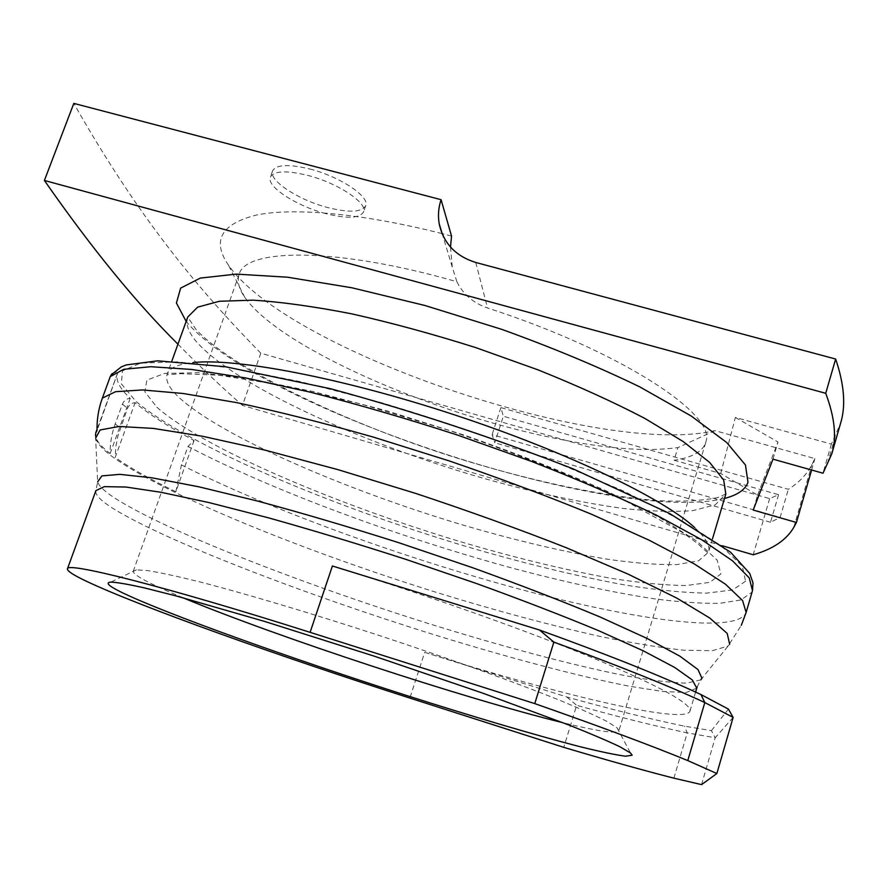 <?xml version="1.0" encoding="UTF-8"?>
<svg xmlns="http://www.w3.org/2000/svg" width="888" height="888" viewBox="0 0 888 888"><rect width="100%" height="100%" fill="white"/><g stroke="black" fill="none" stroke-linecap="round" stroke-linejoin="round"><path stroke-width="0.67" stroke-dasharray="4.44 3.33" d="M450.516 247.064L452.247 267.044L456.887 281.751C336.652 247.019 244.944 248.03 239.127 274.492C236.93 281.141 238.839 288.8 244.866 297.447L245.088 297.758C280.663 347.741 430.702 412.809 552.125 437.706C604.539 448.695 646.464 451.992 677.899 447.585L674.059 460.239L720.734 473.515L757.597 495.127L753.202 510.056M451.537 236.075L442.169 233.633M442.069 233.6C363.125 213.531 294.738 207.481 257.287 214.852C221.134 223.721 211.522 240.482 228.438 265.135L228.682 265.501C289.455 352.092 602.219 457.42 714.951 430.625L814.895 458.596L811.976 464.48C806.859 474.414 798.978 482.695 788.322 489.31L500.865 407.625L503.341 416.25L494.76 442.746L492.107 434.643L780.13 517.449L788.322 489.31M183.028 597.79C166.378 590.864 153.613 585.014 144.722 580.241C136.663 575.901 132.856 572.86 133.289 571.128L136.452 569.841L148.307 570.673C160.562 572.682 177.356 576.334 198.723 581.618C244.922 593.506 311.51 613.319 380.985 636.063C450.405 658.985 515.762 682.55 559.995 700.399C580.33 708.824 596.015 715.861 607.07 721.5L617.116 727.871L618.892 730.78C616.272 733.943 597.657 731.257 563.036 722.732M456.887 281.751C463.148 294.35 473.36 303.097 487.523 307.981C620.401 350.871 716.494 414.629 705.993 441.403L705.66 442.724C702.475 451.77 691.941 457.609 674.059 460.239M338.661 567.92C431.335 596.669 529.581 631.668 595.16 658.907C660.55 686.624 692.14 704.084 689.943 711.299L689.787 711.688C681.362 724.43 552.769 692.84 424.675 652.347L409.868 698.079M194.095 440.47L175.857 491.774L181.407 464.924L187.967 446.486L194.095 440.47C168.831 426.995 149.162 414.385 135.087 402.664C131.468 403.085 128.927 405.017 127.472 408.447L117.782 436.352L115.817 446.842L115.207 457.431L135.087 402.664M700.854 679.853L686.668 683.15C671.195 682.794 650.693 680.308 625.163 675.668C570.895 664.879 500.432 645.965 427.483 623.232C300.41 583.305 165.889 531.013 114.286 497.768L113.697 497.369C104.251 491.075 98.901 485.914 97.636 481.895L95.582 436.463C96.714 441.192 101.554 446.897 110.112 453.601C110.001 443.489 111.699 433.61 115.196 423.965L122.433 404.084C123.909 400.61 126.496 398.69 130.214 398.312C119.636 388.411 115.385 380.142 117.46 373.504L97.036 430.68M112.077 373.637L118.948 370.829M720.734 473.515L735.364 417.427L831.379 444.111L840.57 423.332M177.944 344.178C199.811 366.444 221.312 386.846 242.468 405.394L260.817 353.213L769.641 498.612L778.576 494.705L503.341 416.25M260.817 353.213C200.977 292.152 139.927 220.213 73.815 103.385M309.79 168.998C340.06 176.601 370.118 196.803 365.678 205.761C361.816 212.265 349.228 212.887 327.938 207.614C298.801 200.2 268.343 180.464 272.549 170.94C276.068 164.546 288.478 163.903 309.79 168.998M325.829 213.62C296.692 206.171 266.167 186.536 270.341 177.123C273.826 170.818 286.225 170.219 307.548 175.347C337.829 182.984 367.954 203.086 363.547 211.921C359.707 218.348 347.141 218.914 325.829 213.62M769.641 498.612L753.202 554.778M722.333 545.754L242.468 405.394M95.582 436.463L95.482 435.875M110.112 453.601L130.214 398.312M175.857 491.774C150.094 479.254 129.87 467.81 115.207 457.431M714.951 430.625L677.899 447.585M811.599 470.018L814.895 458.596M831.379 444.111L822.998 473.226M772.971 459.151L777.999 442.013L757.597 495.127M735.364 417.427L777.999 442.013M778.576 494.705L770.529 522.266L780.13 517.449M770.529 522.266L494.76 442.746M500.865 407.625L492.107 434.643M701.564 784.615L715.206 737.75L711.41 730.658L684.493 726.162C650.982 719.258 611.743 709.523 566.799 696.98L424.675 652.347M566.799 696.98L576.645 705.316L563.769 747.352M673.892 778.177L687.223 732.878C655.499 726.173 618.647 716.982 576.645 705.316M733.133 717.404L715.206 737.75L687.223 732.878L684.493 726.162M711.41 730.658L728.415 709.112M696.758 688.145L686.169 692.518L662.714 691.475L628.715 686.102C575.912 675.713 505.261 656.776 431.501 633.91C302.952 593.739 165.09 540.903 112.587 508.18L111.988 507.803C100.222 500.233 94.861 494.494 95.915 490.598L97.636 481.895M745.576 581.229L732.611 589.976L706.349 593.14C683.283 592.707 655.999 589.965 624.519 584.915C574.525 575.735 520.435 562.526 462.26 545.299C329.026 505.139 188.101 445.754 135.82 401.265L121.367 383.86L122.455 370.873L140.582 363.125L176.901 361.849L231.091 367.954L300.821 381.751L381.529 402.73C438.894 419.858 494.86 438.805 549.439 459.562L622.51 490.598L680.719 519.957L720.956 545.598L742.324 566.144L745.576 581.229M752.491 590.631L751.847 592.274L740.981 599.944L719.713 603.318C701.087 603.607 678.887 602.042 653.124 598.656C612.076 592.274 566.588 582.484 516.649 569.286C400.954 538.05 273.382 491.12 187.967 446.486M181.407 464.924C267.233 508.313 394.772 554.845 510.311 586.635C624.775 617.97 730.447 634.409 745.354 614.241L746.131 612.454M95.682 438.128C97.014 443.145 102.464 449.239 112.021 456.421L112.598 456.854C166.1 495.493 305.761 551.703 438.217 592.951C496.048 610.733 550.116 625.241 600.41 636.496C632.223 643.079 660.117 647.652 684.115 650.238L712.331 650.693L728.082 646.053L729.67 644.211M115.196 423.965L120.313 428.138M122.433 404.084L127.472 408.447M475.757 262.471L487.523 307.981M724.519 498.423C614.918 525.274 262.559 409.868 187.246 322.721L186.158 321.412M725.84 493.983L717.637 497.591C701.265 500.876 681.029 501.864 656.931 500.577C604.784 496.359 537.895 482.317 470.052 462.038C352.37 427.017 230.059 367.676 195.726 329.06L187.723 317.06C185.426 324.164 188.511 332.578 196.958 342.313C236.164 385.858 359.363 441.913 477.788 476.667C529.459 491.486 577.333 502.009 621.411 508.247C649.061 511.31 672.849 512.11 692.773 510.644L715.173 504.872L725.818 494.061M712.509 538.816L708.546 552.136L698.567 560.828L676.689 564.624C657.042 564.879 633.466 563.003 605.96 558.996C562.049 551.47 514.163 540.093 462.326 524.864C343.478 489.299 218.77 435.32 177.644 396.159C168.764 387.423 165.257 380.075 167.144 374.126C169.197 368.087 177.789 364.235 192.918 362.582M694.649 527.539C705.805 537.817 710.444 545.987 708.557 552.07L708.391 552.591C708.635 553.69 705.139 550.738 697.901 543.756L683.294 532.966L620.079 497.913C563.081 472.183 505.827 449.594 448.329 430.158L360.728 403.929L281.54 385.137L219.081 375.224L181.085 373.682L166.933 374.836L171.861 361.061M156.81 407.148C202.508 447.707 334.376 503.718 459.451 541.403C514.03 557.564 564.568 569.863 611.033 578.31C640.193 582.917 665.29 585.325 686.302 585.558L709.878 582.328L720.912 573.937L717.16 560.173L696.969 541.203L659.695 517.682L606.315 490.886C563.503 471.905 516.25 453.346 464.579 435.209L386.99 410.855L313.32 391.575L249.251 378.665L198.923 372.683L164.635 373.415L146.897 380.131L144.855 391.763L156.81 407.148M835.197 436.796L826.673 466.422M793.772 527.405L811.976 464.48M697.124 686.979L700.543 680.119L728.082 646.053L741.325 625.285M244.866 297.447L228.438 265.135M239.127 274.492L133.289 571.128M695.604 692.074L689.943 711.299M452.247 267.044L442.391 234.343M272.549 170.94L270.341 177.123M365.678 205.761L363.547 211.921M117.46 373.504L97.014 429.37M136.452 569.841L110.834 582.106M617.116 727.871L630.447 752.946M705.66 442.724L618.892 730.78"/><path stroke-width="1.33" d="M722.333 545.754L753.202 554.778C772.86 549.161 786.38 540.037 793.772 527.405L796.425 522.477L753.202 510.056L772.971 459.151L822.998 473.226L831.779 453.879L840.57 423.332C845.953 406.016 844.322 384.593 835.652 359.041L475.757 262.471C455.677 256.21 443.489 243.334 439.205 223.809C437.806 215.695 438.428 207.648 441.081 199.689L451.537 236.075L450.516 247.064M310.101 632.334C162.116 585.392 65.768 561.538 67.433 568.886C67.066 570.906 73.116 574.902 85.592 580.863C138.972 606.293 280.963 656.798 409.868 698.079L563.769 747.352C605.716 759.839 642.424 770.118 673.892 778.177L701.564 784.615L716.86 773.537L687.789 760.583C650.782 745.398 599.777 726.406 534.765 703.607L310.101 632.334L332.401 565.989L338.661 567.92M95.482 435.875L95.782 432.756L97.036 430.68C96.781 419.447 98.557 408.58 102.364 398.113L110.267 376.568L112.077 373.637M441.081 199.689L73.815 103.385L44.4 180.464L825.718 393.295L835.652 359.041M44.4 180.464C91.42 247.952 135.931 302.519 177.944 344.178M831.779 453.879C836.84 437.717 834.82 417.515 825.718 393.295M632.167 755.222L625.374 756.199C614.796 754.756 599.134 751.448 578.354 746.275C533.444 734.631 471.173 716.105 405.317 695.082C290.287 658.219 166.189 613.897 121.656 592.374C108.614 585.991 105.006 582.572 110.834 582.106C117.038 582.339 128.36 584.293 144.788 587.989L176.368 595.992L264.89 621.522L374.359 656.199L483.061 693.25L569.452 725.23C591.408 733.988 608.247 741.18 619.979 746.808L630.447 752.946L632.167 755.222M563.036 722.732C464.713 698.645 276.457 636.752 183.028 597.79M796.425 522.477L811.599 470.018M534.765 703.607L553.868 642.102C618.215 665.578 668.531 685.725 704.806 702.552L687.789 760.583M704.806 702.552L733.133 717.404L728.415 709.112L700.976 694.56L704.806 702.552M716.86 773.537L733.133 717.404M700.965 694.56C662.47 676.523 608.646 655.011 539.471 630.003L332.401 565.989M539.471 630.003L553.868 642.102M97.636 481.895L101.887 475.901L119.858 474.347L152.203 477.855L198.59 486.757L257.376 501.01C301.865 512.998 349.028 526.906 398.867 542.735L472.349 567.632C519.824 584.77 562.493 601.265 600.332 617.105L647.263 638.539L679.953 656.221L697.979 669.552L701.964 678.31L700.854 679.853M67.433 568.886L95.915 490.598L104.351 486.635L125.941 487.035L161.017 492.285L208.969 502.575L267.998 517.704C311.954 530.003 358.019 543.933 406.171 559.473L476.712 583.605C522.022 600.022 562.67 615.728 598.656 630.691L643.356 650.871L674.702 667.465L692.318 679.953L696.758 688.145L695.604 692.074M110.267 376.568L123.754 369.308L150.86 366.711L191.753 369.464L245.554 377.944L310.178 392.141C357.653 404.295 406.793 418.614 457.598 435.098L531.357 461.349C578.288 479.664 620.035 497.624 656.576 515.229L701.553 539.66L732.5 560.794L749.239 577.899L752.491 590.631L746.131 612.454L742.601 600.577L725.574 584.293L694.305 563.924L649.006 540.148L591.053 514.052C546.919 495.915 499.622 478.199 449.15 460.894L373.659 437.185C324.109 423.077 278.499 411.566 236.852 402.664L183.139 393.484L142.435 389.943L115.573 391.697L102.364 398.113M729.67 644.211L727.194 633.433L709.756 618.026L676.634 598.013L628.116 574.136L565.989 547.596C518.77 529.059 468.675 511 415.684 493.406L337.706 469.574L265.124 450.161L202.564 436.274L153.291 428.405L119.036 426.473L100.1 429.981L95.682 438.128M186.158 321.412L176.423 303.008L180.63 288.123L200.333 278.077L236.186 274.115L287.501 277.2L351.881 287.779L425.119 305.539L501.598 329.315C552.247 347.574 598.323 366.777 639.837 386.924L691.297 416.061L726.784 442.579L745.454 464.979L747.985 482.328C745.154 489.81 737.34 495.171 724.519 498.423M725.818 494.061L723.687 480.02L709.612 462.382L683.15 441.525L644.644 418.315C613.408 402.02 577.866 385.869 538.017 369.852L475.613 347.563C432.767 334.032 391.453 322.788 351.659 313.83C313.93 306.46 281.03 301.909 252.969 300.166L219.369 301.276L197.647 307.148L187.723 317.06L171.861 361.061M192.918 362.582C235.442 357.809 341.269 377.611 453.79 414.629C566.322 451.604 663.258 498.468 694.649 527.539M696.758 688.145L697.124 686.979M111.022 375.002L121.39 366.833L126.229 364.935L157.664 360.828L225.452 366.744L330.713 388.766C413.242 411.255 494.083 437.962 573.248 468.908L669.641 513.508L730.569 552.203L749.727 573.448L753.002 582.839L752.491 590.631M442.391 234.343L439.205 223.809M725.84 493.983L712.509 538.816M97.014 429.37L95.782 432.756M741.325 625.285L746.131 612.454"/></g></svg>
